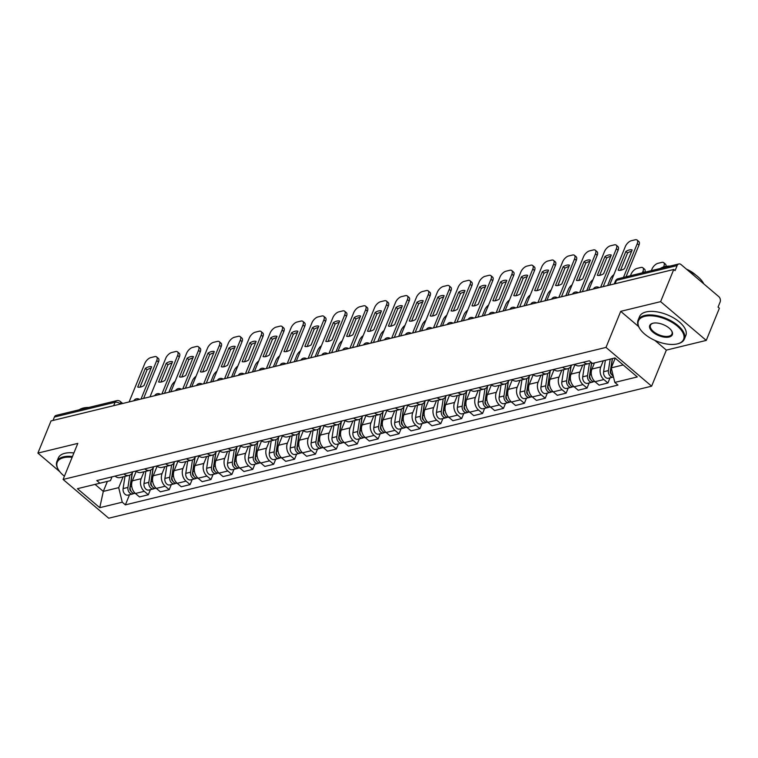 <?xml version="1.0" encoding="UTF-8"?>
<svg xmlns="http://www.w3.org/2000/svg" width="758" height="758" viewBox="0 0 758 758"><rect width="100%" height="100%" fill="white"/><g stroke="black" fill="none" stroke-linecap="round" stroke-linejoin="round"><path stroke-width="1.14" d="M706.248 340.408L660.625 301.646L673.758 269.469L51.032 420.917L37.9 453.094L77.809 443.392L63.094 479.454L108.716 518.216L651.624 386.182L666.339 350.12L706.248 340.408L719.38 308.231L718.053 307.104L720.1 302.082A3.998 2.899 76.3 0 0 718.764 296.596L681.11 264.608A3.998 2.899 76.3 0 0 678.846 263.955A3.998 2.899 76.3 0 0 677.131 265.584L616.462 280.337A3.998 1.952 -157.8 0 0 615.42 281.085L614.264 283.937M660.625 301.646L620.717 311.349L606.002 347.41L63.094 479.454M673.758 269.469L675.084 270.597L677.131 265.584M37.9 453.094L59.825 471.722M53.022 420.434L54.405 417.033A3.998 2.899 -103.7 0 1 56.12 415.403L116.789 400.65A3.998 2.899 76.3 0 0 115.074 402.28L54.405 417.033M136.232 471.305L132.337 480.837A9.2 6.661 76.3 0 0 135.426 493.467L139.481 496.916L148.322 494.766L144.266 491.317A9.2 6.661 -103.7 0 1 141.178 478.686L144.001 471.76M115.017 476.128A9.2 6.661 76.3 0 0 120.143 477.568L128.983 475.418A9.2 6.661 -103.7 0 1 123.848 473.977M150.406 489.649L148.322 494.766M132.887 471.779A9.2 6.661 -103.7 0 1 128.983 475.418M157.124 466.227L153.23 475.749A9.2 6.661 76.3 0 0 156.319 488.389L160.374 491.838L169.214 489.687L165.149 486.238A9.2 6.661 -103.7 0 1 162.07 473.598L164.893 466.682M135.9 471.05A9.2 6.661 76.3 0 0 141.035 472.48L149.876 470.33A9.2 6.661 -103.7 0 1 144.74 468.899M171.299 484.57L169.214 489.687M153.779 466.701A9.2 6.661 -103.7 0 1 149.876 470.33M178.007 461.139L174.122 470.671A9.2 6.661 76.3 0 0 177.201 483.31L181.266 486.759L190.106 484.608L186.042 481.159A9.2 6.661 -103.7 0 1 182.962 468.52L185.786 461.603M156.792 465.971A9.2 6.661 76.3 0 0 161.928 467.402L170.768 465.251A9.2 6.661 -103.7 0 1 165.632 463.82M192.191 479.492L190.106 484.608M174.672 461.622A9.2 6.661 -103.7 0 1 170.768 465.251M198.899 456.06L195.014 465.592A9.2 6.661 76.3 0 0 198.094 478.232L202.159 481.671L210.989 479.53L206.934 476.081A9.2 6.661 -103.7 0 1 203.855 463.441L206.678 456.524M177.685 460.883A9.2 6.661 76.3 0 0 182.82 462.323L191.66 460.172A9.2 6.661 -103.7 0 1 186.525 458.742M213.083 474.413L210.989 479.53M195.564 456.543A9.2 6.661 -103.7 0 1 191.66 460.172M219.792 450.982L215.907 460.513A9.2 6.661 76.3 0 0 218.986 473.144L223.042 476.593L231.882 474.442L227.826 470.993A9.2 6.661 -103.7 0 1 224.747 458.363L227.571 451.436M198.577 455.804A9.2 6.661 76.3 0 0 203.713 457.245L212.553 455.094A9.2 6.661 -103.7 0 1 207.417 453.654M233.976 469.325L231.882 474.442M216.456 451.455A9.2 6.661 -103.7 0 1 212.553 455.094M240.684 445.903L236.799 455.425A9.2 6.661 76.3 0 0 239.879 468.065L243.934 471.514L252.774 469.363L248.719 465.914A9.2 6.661 -103.7 0 1 245.639 453.275L248.463 446.358M219.469 450.726A9.2 6.661 76.3 0 0 224.605 452.156L233.445 450.015A9.2 6.661 -103.7 0 1 228.31 448.575M254.868 464.247L252.774 469.363M237.339 446.377A9.2 6.661 -103.7 0 1 233.445 450.015M261.576 440.815L257.692 450.347A9.2 6.661 76.3 0 0 260.771 462.986L264.826 466.435L273.666 464.284L269.611 460.836A9.2 6.661 -103.7 0 1 266.522 448.196L269.355 441.279M240.362 445.647A9.2 6.661 76.3 0 0 245.497 447.078L254.337 444.927A9.2 6.661 -103.7 0 1 249.202 443.496M275.751 459.168L273.666 464.284M258.232 441.298A9.2 6.661 -103.7 0 1 254.337 444.927M282.469 435.736L278.584 445.268A9.2 6.661 76.3 0 0 281.663 457.908L285.719 461.347L294.559 459.206L290.504 455.757A9.2 6.661 -103.7 0 1 287.415 443.117L290.238 436.201M261.254 440.559A9.2 6.661 76.3 0 0 266.39 441.999L275.22 439.848A9.2 6.661 -103.7 0 1 270.094 438.418M296.643 454.089L294.559 459.206M279.124 436.22A9.2 6.661 -103.7 0 1 275.22 439.848M303.361 430.658L299.467 440.19A9.2 6.661 76.3 0 0 302.556 452.82L306.611 456.269L315.451 454.118L311.396 450.669A9.2 6.661 -103.7 0 1 308.307 438.039L311.131 431.113M282.147 435.48A9.2 6.661 76.3 0 0 287.282 436.921L296.113 434.77A9.2 6.661 -103.7 0 1 290.987 433.33M317.536 449.001L315.451 454.118M300.016 431.131A9.2 6.661 -103.7 0 1 296.113 434.77M324.253 425.579L320.359 435.101A9.2 6.661 76.3 0 0 323.448 447.741L327.503 451.19L336.344 449.039L332.288 445.59A9.2 6.661 -103.7 0 1 329.199 432.951L332.023 426.034M303.039 430.402A9.2 6.661 76.3 0 0 308.165 431.833L317.005 429.691A9.2 6.661 -103.7 0 1 311.87 428.251M338.428 443.923L336.344 449.039M320.909 426.053A9.2 6.661 -103.7 0 1 317.005 429.691M345.146 420.491L341.252 430.023A9.2 6.661 76.3 0 0 344.34 442.663L348.396 446.111L357.236 443.961L353.171 440.512A9.2 6.661 -103.7 0 1 350.092 427.872L352.915 420.955M323.922 425.323A9.2 6.661 76.3 0 0 329.057 426.754L337.897 424.603A9.2 6.661 -103.7 0 1 332.762 423.172M359.32 438.844L357.236 443.961M341.801 420.974A9.2 6.661 -103.7 0 1 337.897 424.603M366.038 415.412L362.144 424.944A9.2 6.661 76.3 0 0 365.233 437.584L369.288 441.023L378.128 438.882L374.064 435.433A9.2 6.661 -103.7 0 1 370.984 422.793L373.808 415.877M344.814 420.235A9.2 6.661 76.3 0 0 349.95 421.675L358.79 419.525A9.2 6.661 -103.7 0 1 353.654 418.094M380.213 433.766L378.128 438.882M362.694 415.896A9.2 6.661 -103.7 0 1 358.79 419.525M386.921 410.334L383.036 419.866A9.2 6.661 76.3 0 0 386.116 432.496L390.18 435.945L399.011 433.794L394.956 430.354A9.2 6.661 -103.7 0 1 391.877 417.715L394.7 410.789M365.707 415.157A9.2 6.661 76.3 0 0 370.842 416.597L379.682 414.446A9.2 6.661 -103.7 0 1 374.547 413.006M401.105 428.687L399.011 433.794M383.586 410.808A9.2 6.661 -103.7 0 1 379.682 414.446M407.813 405.255L403.929 414.778A9.2 6.661 76.3 0 0 407.008 427.417L411.073 430.866L419.904 428.715L415.848 425.266A9.2 6.661 -103.7 0 1 412.769 412.627L415.592 405.71M386.599 410.078A9.2 6.661 76.3 0 0 391.734 411.509L400.575 409.367A9.2 6.661 -103.7 0 1 395.439 407.927M421.998 423.599L419.904 428.715M404.478 405.729A9.2 6.661 -103.7 0 1 400.575 409.367M428.706 400.167L424.821 409.699A9.2 6.661 76.3 0 0 427.9 422.339L431.956 425.788L440.796 423.637L436.741 420.188A9.2 6.661 -103.7 0 1 433.661 407.548L436.485 400.631M407.491 404.999A9.2 6.661 76.3 0 0 412.627 406.43L421.467 404.279A9.2 6.661 -103.7 0 1 416.332 402.849M442.89 418.52L440.796 423.637M425.361 400.65A9.2 6.661 -103.7 0 1 421.467 404.279M449.598 395.089L445.713 404.62A9.2 6.661 76.3 0 0 448.793 417.26L452.848 420.699L461.688 418.558L457.633 415.109A9.2 6.661 -103.7 0 1 454.554 402.47L457.377 395.553M428.384 399.911A9.2 6.661 76.3 0 0 433.519 401.352L442.359 399.201A9.2 6.661 -103.7 0 1 437.224 397.77M463.773 413.442L461.688 418.558M446.254 395.572A9.2 6.661 -103.7 0 1 442.359 399.201M470.491 390.01L466.606 399.542A9.2 6.661 76.3 0 0 469.685 412.172L473.741 415.621L482.581 413.47L478.525 410.031A9.2 6.661 -103.7 0 1 475.437 397.391L478.26 390.465M449.276 394.833A9.2 6.661 76.3 0 0 454.412 396.273L463.252 394.122A9.2 6.661 -103.7 0 1 458.116 392.682M484.665 408.363L482.581 413.47M467.146 390.484A9.2 6.661 -103.7 0 1 463.252 394.122M491.383 384.931L487.489 394.454A9.2 6.661 76.3 0 0 490.578 407.093L494.633 410.542L503.473 408.391L499.418 404.943A9.2 6.661 -103.7 0 1 496.329 392.303L499.152 385.386M470.168 389.754A9.2 6.661 76.3 0 0 475.304 391.185L484.135 389.044A9.2 6.661 -103.7 0 1 479.009 387.603M505.558 403.275L503.473 408.391M488.038 385.405A9.2 6.661 -103.7 0 1 484.135 389.044M512.275 379.843L508.381 389.375A9.2 6.661 76.3 0 0 511.47 402.015L515.525 405.464L524.365 403.313L520.31 399.864A9.2 6.661 -103.7 0 1 517.221 387.224L520.045 380.308M491.061 384.676A9.2 6.661 76.3 0 0 496.187 386.106L505.027 383.955A9.2 6.661 -103.7 0 1 499.892 382.525M526.45 398.196L524.365 403.313M508.931 380.327A9.2 6.661 -103.7 0 1 505.027 383.955M533.168 374.765L529.274 384.297A9.2 6.661 76.3 0 0 532.362 396.936L536.418 400.376L545.258 398.234L541.203 394.785A9.2 6.661 -103.7 0 1 538.114 382.146L540.937 375.229M511.953 379.587A9.2 6.661 76.3 0 0 517.079 381.028L525.919 378.877A9.2 6.661 -103.7 0 1 520.784 377.446M547.342 393.118L545.258 398.234M529.823 375.248A9.2 6.661 -103.7 0 1 525.919 378.877M554.06 369.686L550.166 379.218A9.2 6.661 76.3 0 0 553.255 391.848L557.31 395.297L566.15 393.146L562.085 389.707A9.2 6.661 -103.7 0 1 559.006 377.067L561.83 370.141M532.836 374.509A9.2 6.661 76.3 0 0 537.972 375.949L546.812 373.798A9.2 6.661 -103.7 0 1 541.676 372.358M568.235 388.039L566.15 393.146M550.715 370.16A9.2 6.661 -103.7 0 1 546.812 373.798M574.943 364.607L571.058 374.13A9.2 6.661 76.3 0 0 574.138 386.769L578.202 390.218L587.043 388.068L582.978 384.619A9.2 6.661 -103.7 0 1 579.898 371.989L582.722 365.062M553.728 369.43A9.2 6.661 76.3 0 0 558.864 370.861L567.704 368.72A9.2 6.661 -103.7 0 1 562.569 367.279M589.127 382.951L587.043 388.068M571.608 365.081A9.2 6.661 -103.7 0 1 567.704 368.72M594.443 362.949L591.951 369.051A9.2 6.661 76.3 0 0 595.03 381.691L599.095 385.14L607.925 382.989L603.87 379.54A9.2 6.661 -103.7 0 1 600.791 366.9L603.283 360.799M574.621 364.352A9.2 6.661 76.3 0 0 579.756 365.782L588.596 363.632A9.2 6.661 -103.7 0 1 583.461 362.201M610.019 377.872L607.925 382.989M591.041 362.22A9.2 6.661 -103.7 0 1 588.596 363.632M107.38 481.387L103.306 491.392L118.703 487.65L123.109 476.848M111.995 476.867L110.46 480.638L77.411 488.692L99.762 507.68L103.306 491.392L95.072 484.4M118.703 487.65L122.256 502.203L125.383 504.866L617.941 385.073L614.814 382.411L637.307 376.944L614.956 357.956L592.462 363.423L589.336 360.77L96.778 480.563L99.904 483.216M122.256 502.203L99.762 507.68M651.624 386.182L606.002 347.41M666.339 350.12L654.94 340.437M638.624 326.575L620.717 311.349M615.212 358.164L611.261 367.857L623.19 364.949M129.514 494.737L125.383 504.866M614.814 382.411L611.261 367.857M140.003 387.149L147.09 369.79A12.498 6.092 130.4 0 1 151.088 368.17M141.035 399.03L156.745 360.514A5.998 2.928 -49.6 0 0 156.612 356.923L158.346 358.392A5.998 2.928 130.4 0 1 158.479 361.983L143.613 398.395M145.356 368.322L137.71 387.054A12.498 6.092 130.4 0 0 144.011 385.528L151.647 366.796A12.498 6.092 130.4 0 0 145.356 368.322L147.09 369.79M156.612 356.923A5.998 2.928 -49.6 0 0 154.708 356.639L150.823 357.587A5.998 2.928 -49.6 0 0 144.825 363.414L129.116 401.93M132.157 473.125L129.817 488.294A2.397 1.734 76.3 0 0 131.077 491.25M129.817 475.133L127.922 487.432A5.003 3.619 76.3 0 0 132.745 493.951A5.003 3.619 76.3 0 0 133.815 493.411M124.985 476.384L123.099 488.597A5.003 3.619 76.3 0 0 127.922 495.126L132.745 493.951M130.158 487.157L129.883 487.83M175.155 381.331A5.998 2.928 -49.6 0 0 171.431 386.021L168.892 392.256M132.366 472.793L130.196 486.873A5.003 3.619 76.3 0 0 135.019 493.392L135.265 493.335M160.895 382.07L167.982 364.712A12.498 6.092 130.4 0 1 171.981 363.091M161.918 393.942L177.637 355.436A5.998 2.928 -49.6 0 0 177.505 351.845L179.239 353.313A5.998 2.928 130.4 0 1 179.371 356.904L164.505 393.317M166.248 363.243L158.602 381.975A12.498 6.092 130.4 0 0 164.903 380.44L172.54 361.718A12.498 6.092 130.4 0 0 166.248 363.243L167.982 364.712M177.505 351.845A5.998 2.928 -49.6 0 0 175.6 351.56L171.715 352.508A5.998 2.928 -49.6 0 0 165.718 358.335L150.008 396.841M181.787 376.982L188.865 359.633A12.498 6.092 130.4 0 1 192.873 358.013M182.811 388.863L198.53 350.357A5.998 2.928 -49.6 0 0 198.397 346.757L200.121 348.225A5.998 2.928 130.4 0 1 200.254 351.826L185.397 388.238M187.141 358.164L179.494 376.897A12.498 6.092 130.4 0 0 185.786 375.362L193.432 356.63A12.498 6.092 130.4 0 0 187.141 358.164L188.865 359.633M198.397 346.757A5.998 2.928 -49.6 0 0 196.493 346.482L192.608 347.429A5.998 2.928 -49.6 0 0 186.61 353.256L170.891 391.763M153.05 468.046L150.709 483.216A2.397 1.734 76.3 0 0 151.97 486.162M150.709 470.045L148.814 482.344A5.003 3.619 76.3 0 0 153.637 488.872A5.003 3.619 76.3 0 0 154.708 488.332M145.877 471.305L143.992 483.519A5.003 3.619 76.3 0 0 148.814 490.038L153.637 488.872M151.05 482.069L150.776 482.742M196.047 376.252A5.998 2.928 -49.6 0 0 192.324 380.942L189.784 387.167M153.258 467.714L151.088 481.794A5.003 3.619 76.3 0 0 155.911 488.313L156.157 488.256M173.942 462.967L171.602 478.127A2.397 1.734 76.3 0 0 172.862 481.084M171.602 464.967L169.707 477.265A5.003 3.619 76.3 0 0 174.529 483.784A5.003 3.619 76.3 0 0 175.6 483.253M166.769 466.227L164.884 478.44A5.003 3.619 76.3 0 0 169.707 484.959L174.529 483.784M171.943 476.99L171.668 477.663M216.93 371.174A5.998 2.928 -49.6 0 0 213.216 375.854L210.677 382.089M174.151 462.636L171.981 476.716A5.003 3.619 76.3 0 0 176.803 483.234L177.05 483.178M72.124 457.311A24.398 11.882 -157.8 0 0 63.596 457.69A24.398 11.882 -157.8 0 0 58.565 469.951A24.398 11.882 -157.8 0 0 64.411 476.214M58.413 469.695A24.995 12.166 22.2 0 1 58.243 469.429A24.995 12.166 22.2 0 1 56.878 461.546A24.995 12.166 22.2 0 1 63.388 456.866A24.995 12.166 22.2 0 1 72.455 456.515M79.211 409.794A24.995 12.166 22.2 0 1 83.323 408.022A24.995 12.166 22.2 0 1 88.847 407.453M56.878 461.546L58.328 457.984A24.995 12.166 22.2 0 1 64.847 453.303A24.995 12.166 22.2 0 1 73.905 452.952M677.264 343.905A24.398 11.882 -157.8 0 0 677.282 343.905A24.398 11.882 -157.8 0 0 677.358 326.139A24.398 11.882 -157.8 0 0 644.802 316.332A24.398 11.882 -157.8 0 0 639.771 328.593A24.398 11.882 -157.8 0 0 677.264 343.905L677.879 343.753A24.995 12.166 22.2 0 1 677.86 343.762M639.619 328.337A24.995 12.166 22.2 0 1 639.449 328.072A24.995 12.166 22.2 0 1 638.084 320.189A24.995 12.166 22.2 0 1 644.603 315.508A24.995 12.166 22.2 0 1 672.384 321.619A24.995 12.166 22.2 0 1 684.37 339.082A24.995 12.166 22.2 0 1 677.879 343.753M669.143 337.016A12.194 5.941 22.2 0 1 652.865 332.108A12.194 5.941 22.2 0 1 652.903 323.23A12.194 5.941 22.2 0 1 652.913 323.23A12.194 5.941 22.2 0 1 671.654 330.886A12.194 5.941 22.2 0 1 669.143 337.016M653.216 323.164A11.597 5.647 -157.8 0 0 650.487 325.248A11.597 5.647 -157.8 0 0 656.049 333.359A11.597 5.647 -157.8 0 0 668.944 336.192A11.597 5.647 -157.8 0 0 671.967 334.013A11.597 5.647 -157.8 0 0 671.484 330.621M660.417 268.436A24.995 12.166 22.2 0 1 664.529 266.674A24.995 12.166 22.2 0 1 670.053 266.096M688.131 270.568A24.995 12.166 22.2 0 1 703.746 283.833M686.483 269.175A17.993 8.764 22.2 0 1 695.617 274.936M638.084 320.189L639.534 316.636A24.995 12.166 22.2 0 1 646.053 311.945A24.995 12.166 22.2 0 1 673.834 318.057A24.995 12.166 22.2 0 1 685.819 335.519L684.37 339.082M202.68 371.903L209.758 354.555A12.498 6.092 130.4 0 1 213.765 352.934M203.703 383.785L219.422 345.278A5.998 2.928 -49.6 0 0 219.289 341.678L221.014 343.147A5.998 2.928 130.4 0 1 221.147 346.747L206.29 383.16M208.033 353.086L200.387 371.818A12.498 6.092 130.4 0 0 206.678 370.283L214.325 351.551A12.498 6.092 130.4 0 0 208.033 353.086L209.758 354.555M219.289 341.678A5.998 2.928 -49.6 0 0 217.385 341.403L213.5 342.341A5.998 2.928 -49.6 0 0 207.502 348.178L191.783 386.684M223.572 366.825L230.65 349.466A12.498 6.092 130.4 0 1 234.658 347.846M224.595 378.706L240.314 340.19A5.998 2.928 -49.6 0 0 240.182 336.599L241.906 338.068A5.998 2.928 130.4 0 1 242.039 341.659L227.182 378.071M228.925 347.998L221.279 366.73A12.498 6.092 130.4 0 0 227.571 365.204L235.217 346.472A12.498 6.092 130.4 0 0 228.925 347.998L230.65 349.466M240.182 336.599A5.998 2.928 -49.6 0 0 238.277 336.315L234.393 337.263A5.998 2.928 -49.6 0 0 228.395 343.09L212.676 381.606M244.464 361.746L251.542 344.388A12.498 6.092 130.4 0 1 255.55 342.768M245.488 373.618L261.207 335.112A5.998 2.928 -49.6 0 0 261.074 331.521L262.799 332.989A5.998 2.928 130.4 0 1 262.931 336.58L248.074 372.993M249.818 342.919L242.172 361.651A12.498 6.092 130.4 0 0 248.463 360.116L256.109 341.394A12.498 6.092 130.4 0 0 249.818 342.919L251.542 344.388M261.074 331.521A5.998 2.928 -49.6 0 0 259.17 331.237L255.285 332.184A5.998 2.928 -49.6 0 0 249.287 338.011L233.568 376.518M194.825 457.879L192.485 473.049A2.397 1.734 76.3 0 0 193.754 476.005M192.494 459.888L190.599 472.187A5.003 3.619 76.3 0 0 195.422 478.705A5.003 3.619 76.3 0 0 196.493 478.165M187.662 461.148L185.776 473.362A5.003 3.619 76.3 0 0 190.599 479.88L195.422 478.705M192.835 471.912L192.56 472.585M237.822 366.086A5.998 2.928 -49.6 0 0 234.108 370.776L231.56 377.01M195.043 457.548L192.873 471.637A5.003 3.619 76.3 0 0 197.696 478.156L197.942 478.09M215.717 452.801L213.377 467.97A2.397 1.734 76.3 0 0 214.637 470.926M213.386 454.809L211.482 467.108A5.003 3.619 76.3 0 0 216.314 473.627A5.003 3.619 76.3 0 0 217.385 473.087M208.545 456.06L206.669 468.273A5.003 3.619 76.3 0 0 211.491 474.802L216.314 473.627M213.728 466.833L213.453 467.506M258.715 361.007A5.998 2.928 -49.6 0 0 255.001 365.697L252.452 371.932M215.935 452.469L213.765 466.549A5.003 3.619 76.3 0 0 218.588 473.068L218.835 473.011M236.61 447.722L234.269 462.892A2.397 1.734 76.3 0 0 235.53 465.838M234.279 449.721L232.374 462.029A5.003 3.619 76.3 0 0 237.197 468.548A5.003 3.619 76.3 0 0 238.277 468.008M229.437 450.982L227.552 463.195A5.003 3.619 76.3 0 0 232.384 469.714L237.197 468.548M234.62 461.745L234.345 462.418M279.607 355.928A5.998 2.928 -49.6 0 0 275.893 360.619L273.344 366.844M236.828 447.391L234.658 461.47A5.003 3.619 76.3 0 0 239.481 467.989L239.727 467.932M265.357 356.658L272.435 339.309A12.498 6.092 130.4 0 1 276.433 337.689M266.38 368.54L282.099 330.033A5.998 2.928 -49.6 0 0 281.957 326.433L283.691 327.911A5.998 2.928 130.4 0 1 283.824 331.502L268.967 367.914M270.71 337.841L263.064 356.573A12.498 6.092 130.4 0 0 269.355 355.038L277.002 336.306A12.498 6.092 130.4 0 0 270.71 337.841L272.435 339.309M281.957 326.433A5.998 2.928 -49.6 0 0 280.053 326.158L276.177 327.105A5.998 2.928 -49.6 0 0 270.18 332.933L254.461 371.439M257.502 442.644L255.162 457.804A2.397 1.734 76.3 0 0 256.422 460.76M255.162 444.643L253.267 456.941A5.003 3.619 76.3 0 0 258.09 463.46A5.003 3.619 76.3 0 0 259.17 462.93M250.329 445.903L248.444 458.116A5.003 3.619 76.3 0 0 253.276 464.635L258.09 463.46M255.512 456.667L255.238 457.339M300.5 350.85A5.998 2.928 -49.6 0 0 296.785 355.53L294.237 361.765M257.72 442.312L255.541 456.392A5.003 3.619 76.3 0 0 260.373 462.911L260.619 462.854M286.249 351.579L293.327 334.231A12.498 6.092 130.4 0 1 297.326 332.61M287.273 363.461L302.982 324.955A5.998 2.928 -49.6 0 0 302.849 321.354L304.583 322.823A5.998 2.928 130.4 0 1 304.716 326.423L289.859 362.836M291.593 332.762L283.956 351.494A12.498 6.092 130.4 0 0 290.248 349.959L297.894 331.227A12.498 6.092 130.4 0 0 291.593 332.762L293.327 334.231M302.849 321.354A5.998 2.928 -49.6 0 0 300.945 321.079L297.06 322.017A5.998 2.928 -49.6 0 0 291.072 327.854L275.353 366.36M278.394 437.555L276.054 452.725A2.397 1.734 76.3 0 0 277.314 455.681M276.054 439.564L274.159 451.863A5.003 3.619 76.3 0 0 278.982 458.382A5.003 3.619 76.3 0 0 280.062 457.841M271.222 440.824L269.336 453.038A5.003 3.619 76.3 0 0 274.159 459.556L278.982 458.382M276.405 451.588L276.13 452.261M321.392 345.762A5.998 2.928 -49.6 0 0 317.668 350.452L315.129 356.686M278.612 437.224L276.433 451.313A5.003 3.619 76.3 0 0 281.256 457.832L281.512 457.766M307.132 346.501L314.219 329.143A12.498 6.092 130.4 0 1 318.218 327.522M308.165 358.382L323.874 319.867A5.998 2.928 -49.6 0 0 323.742 316.276L325.476 317.744A5.998 2.928 130.4 0 1 325.608 321.335L310.752 357.748M312.486 327.674L304.849 346.406A12.498 6.092 130.4 0 0 311.14 344.881L318.786 326.148A12.498 6.092 130.4 0 0 312.486 327.674L314.219 329.143M323.742 316.276A5.998 2.928 -49.6 0 0 321.837 315.991L317.953 316.939A5.998 2.928 -49.6 0 0 311.955 322.766L296.245 361.282M299.287 432.477L296.946 447.646A2.397 1.734 76.3 0 0 298.207 450.603M296.946 434.486L295.051 446.784A5.003 3.619 76.3 0 0 299.874 453.303A5.003 3.619 76.3 0 0 300.954 452.763M292.114 435.746L290.229 447.959A5.003 3.619 76.3 0 0 295.051 454.478L299.874 453.303M297.288 446.509L297.022 447.182M342.284 340.683A5.998 2.928 -49.6 0 0 338.561 345.373L336.021 351.608M299.505 432.145L297.326 446.225A5.003 3.619 76.3 0 0 302.148 452.744L302.395 452.687M328.024 341.422L335.112 324.064A12.498 6.092 130.4 0 1 339.11 322.444M329.057 353.294L344.767 314.788A5.998 2.928 -49.6 0 0 344.634 311.197L346.368 312.666A5.998 2.928 130.4 0 1 346.501 316.257L331.634 352.669M333.378 322.595L325.732 341.327A12.498 6.092 130.4 0 0 332.032 339.802L339.679 321.07A12.498 6.092 130.4 0 0 333.378 322.595L335.112 324.064M344.634 311.197A5.998 2.928 -49.6 0 0 342.73 310.913L338.845 311.86A5.998 2.928 -49.6 0 0 332.847 317.687L317.138 356.194M320.179 427.398L317.839 442.568A2.397 1.734 76.3 0 0 319.099 445.514M317.839 429.398L315.944 441.706A5.003 3.619 76.3 0 0 320.767 448.224A5.003 3.619 76.3 0 0 321.837 447.684M313.007 430.658L311.121 442.871A5.003 3.619 76.3 0 0 315.944 449.39L320.767 448.224M318.18 441.421L317.905 442.094M363.177 335.604A5.998 2.928 -49.6 0 0 359.453 340.295L356.914 346.52M320.388 427.067L318.218 441.147A5.003 3.619 76.3 0 0 323.041 447.665L323.287 447.608M348.917 336.334L356.004 318.985A12.498 6.092 130.4 0 1 360.003 317.365M349.94 348.216L365.659 309.709A5.998 2.928 -49.6 0 0 365.527 306.109L367.26 307.587A5.998 2.928 130.4 0 1 367.393 311.178L352.527 347.59M354.27 317.517L346.624 336.249A12.498 6.092 130.4 0 0 352.925 334.714L360.562 315.982A12.498 6.092 130.4 0 0 354.27 317.517L356.004 318.985M365.527 306.109A5.998 2.928 -49.6 0 0 363.622 305.834L359.737 306.782A5.998 2.928 -49.6 0 0 353.74 312.609L338.03 351.115M369.809 331.255L376.897 313.907A12.498 6.092 130.4 0 1 380.895 312.287M370.833 343.137L386.552 304.631A5.998 2.928 -49.6 0 0 386.419 301.03L388.143 302.499A5.998 2.928 130.4 0 1 388.286 306.099L373.419 342.512M375.163 312.438L367.516 331.17A12.498 6.092 130.4 0 0 373.817 329.635L381.454 310.903A12.498 6.092 130.4 0 0 375.163 312.438L376.897 313.907M386.419 301.03A5.998 2.928 -49.6 0 0 384.514 300.755L380.63 301.693A5.998 2.928 -49.6 0 0 374.632 307.53L358.913 346.036M390.702 326.177L397.779 308.819A12.498 6.092 130.4 0 1 401.787 307.198M391.725 338.059L407.444 299.543A5.998 2.928 -49.6 0 0 407.311 295.952L409.036 297.42A5.998 2.928 130.4 0 1 409.168 301.011L394.312 337.424M396.055 307.35L388.409 326.082A12.498 6.092 130.4 0 0 394.7 324.557L402.346 305.825A12.498 6.092 130.4 0 0 396.055 307.35L397.779 308.819M407.311 295.952A5.998 2.928 -49.6 0 0 405.407 295.667L401.522 296.615A5.998 2.928 -49.6 0 0 395.524 302.442L379.805 340.958M411.594 321.098L418.672 303.74A12.498 6.092 130.4 0 1 422.68 302.12M412.617 332.97L428.336 294.464A5.998 2.928 -49.6 0 0 428.204 290.873L429.928 292.342A5.998 2.928 130.4 0 1 430.061 295.933L415.204 332.345M416.947 302.271L409.301 321.004A12.498 6.092 130.4 0 0 415.592 319.478L423.239 300.746A12.498 6.092 130.4 0 0 416.947 302.271L418.672 303.74M428.204 290.873A5.998 2.928 -49.6 0 0 426.299 290.589L422.414 291.536A5.998 2.928 -49.6 0 0 416.417 297.363L400.698 335.87M432.486 316.01L439.564 298.661A12.498 6.092 130.4 0 1 443.572 297.041M433.51 327.892L449.229 289.385A5.998 2.928 -49.6 0 0 449.096 285.794L450.821 287.263A5.998 2.928 130.4 0 1 450.953 290.854L436.096 327.267M437.84 297.193L430.193 315.925A12.498 6.092 130.4 0 0 436.485 314.39L444.131 295.658A12.498 6.092 130.4 0 0 437.84 297.193L439.564 298.661M449.096 285.794A5.998 2.928 -49.6 0 0 447.192 285.51L443.307 286.458A5.998 2.928 -49.6 0 0 437.309 292.285L421.59 330.791M453.379 310.932L460.457 293.583A12.498 6.092 130.4 0 1 464.455 291.963M454.402 322.813L470.121 284.307A5.998 2.928 -49.6 0 0 469.979 280.706L471.713 282.175A5.998 2.928 130.4 0 1 471.846 285.775L456.989 322.188M458.732 292.114L451.086 310.846A12.498 6.092 130.4 0 0 457.377 309.311L465.024 290.579A12.498 6.092 130.4 0 0 458.732 292.114L460.457 293.583M469.979 280.706A5.998 2.928 -49.6 0 0 468.084 280.432L464.199 281.37A5.998 2.928 -49.6 0 0 458.202 287.206L442.483 325.713M341.072 422.32L338.731 437.48A2.397 1.734 76.3 0 0 339.991 440.436M338.731 424.319L336.836 436.617A5.003 3.619 76.3 0 0 341.659 443.136A5.003 3.619 76.3 0 0 342.73 442.606M333.899 425.579L332.013 437.792A5.003 3.619 76.3 0 0 336.836 444.311L341.659 443.136M339.072 436.343L338.798 437.015M384.069 330.526A5.998 2.928 -49.6 0 0 380.345 335.207L377.806 341.441M341.28 421.988L339.11 436.068A5.003 3.619 76.3 0 0 343.933 442.587L344.179 442.53M361.964 417.232L359.624 432.401A2.397 1.734 76.3 0 0 360.884 435.357M359.624 419.24L357.729 431.539A5.003 3.619 76.3 0 0 362.551 438.058A5.003 3.619 76.3 0 0 363.622 437.518M354.791 420.5L352.906 432.714A5.003 3.619 76.3 0 0 357.729 439.233L362.551 438.058M359.965 431.264L359.69 431.937M404.962 325.438A5.998 2.928 -49.6 0 0 401.238 330.128L398.699 336.363M362.172 416.9L360.003 430.989A5.003 3.619 76.3 0 0 364.825 437.508L365.072 437.442M382.847 412.153L380.507 427.322A2.397 1.734 76.3 0 0 381.776 430.279M380.516 414.162L378.621 426.46A5.003 3.619 76.3 0 0 383.444 432.979A5.003 3.619 76.3 0 0 384.514 432.439M375.684 415.422L373.798 427.635A5.003 3.619 76.3 0 0 378.621 434.154L383.444 432.979M380.857 426.185L380.582 426.858M425.844 320.359A5.998 2.928 -49.6 0 0 422.13 325.049L419.581 331.284M383.065 411.821L380.895 425.901A5.003 3.619 76.3 0 0 385.718 432.42L385.964 432.363M403.739 407.074L401.399 422.244A2.397 1.734 76.3 0 0 402.659 425.191M401.408 409.083L399.504 421.382A5.003 3.619 76.3 0 0 404.336 427.9A5.003 3.619 76.3 0 0 405.407 427.36M396.576 410.334L394.691 422.547A5.003 3.619 76.3 0 0 399.513 429.066L404.336 427.9M401.749 421.097L401.475 421.77M446.737 315.281A5.998 2.928 -49.6 0 0 443.023 319.971L440.474 326.196M403.957 406.743L401.787 420.823A5.003 3.619 76.3 0 0 406.61 427.341L406.856 427.285M424.632 401.996L422.291 417.165A2.397 1.734 76.3 0 0 423.551 420.112M422.301 403.995L420.396 416.294A5.003 3.619 76.3 0 0 425.219 422.812A5.003 3.619 76.3 0 0 426.299 422.282M417.459 405.255L415.583 417.469A5.003 3.619 76.3 0 0 420.406 423.987L425.219 422.812M422.642 416.019L422.367 416.692M467.629 310.202A5.998 2.928 -49.6 0 0 463.915 314.883L461.366 321.117M424.85 401.664L422.68 415.744A5.003 3.619 76.3 0 0 427.503 422.263L427.749 422.206M445.524 396.908L443.184 412.077A2.397 1.734 76.3 0 0 444.444 415.033M443.193 398.916L441.289 411.215A5.003 3.619 76.3 0 0 446.111 417.734A5.003 3.619 76.3 0 0 447.192 417.194M438.351 400.177L436.466 412.39A5.003 3.619 76.3 0 0 441.298 418.909L446.111 417.734M443.534 410.94L443.259 411.613M488.522 305.123A5.998 2.928 -49.6 0 0 484.807 309.804L482.259 316.039M445.742 396.576L443.572 410.665A5.003 3.619 76.3 0 0 448.395 417.184L448.641 417.118M474.271 305.853L481.349 288.504A12.498 6.092 130.4 0 1 485.347 286.875M475.294 317.735L491.004 279.219A5.998 2.928 -49.6 0 0 490.871 275.628L492.605 277.096A5.998 2.928 130.4 0 1 492.738 280.687L477.881 317.1M479.615 287.026L471.978 305.758A12.498 6.092 130.4 0 0 478.27 304.233L485.916 285.501A12.498 6.092 130.4 0 0 479.615 287.026L481.349 288.504M490.871 275.628A5.998 2.928 -49.6 0 0 488.967 275.344L485.092 276.291A5.998 2.928 -49.6 0 0 479.094 282.118L463.375 320.634M466.416 391.829L464.076 406.999A2.397 1.734 76.3 0 0 465.336 409.955M464.076 393.838L462.181 406.136A5.003 3.619 76.3 0 0 467.004 412.655A5.003 3.619 76.3 0 0 468.084 412.115M459.244 395.098L457.358 407.311A5.003 3.619 76.3 0 0 462.181 413.83L467.004 412.655M464.427 405.862L464.152 406.534M509.414 300.035A5.998 2.928 -49.6 0 0 505.69 304.725L503.151 310.96M466.634 391.498L464.455 405.577A5.003 3.619 76.3 0 0 469.287 412.096L469.534 412.039M495.163 300.774L502.241 283.416A12.498 6.092 130.4 0 1 506.24 281.796M496.187 312.656L511.896 274.14A5.998 2.928 -49.6 0 0 511.764 270.549L513.498 272.018A5.998 2.928 130.4 0 1 513.63 275.609L498.773 312.021M500.507 281.948L492.871 300.68A12.498 6.092 130.4 0 0 499.162 299.154L506.808 280.422A12.498 6.092 130.4 0 0 500.507 281.948L502.241 283.416M511.764 270.549A5.998 2.928 -49.6 0 0 509.859 270.265L505.974 271.212A5.998 2.928 -49.6 0 0 499.977 277.04L484.267 315.546M487.309 386.751L484.968 401.92A2.397 1.734 76.3 0 0 486.229 404.867M484.968 388.759L483.073 401.058A5.003 3.619 76.3 0 0 487.896 407.577A5.003 3.619 76.3 0 0 488.976 407.037M480.136 390.01L478.251 402.223A5.003 3.619 76.3 0 0 483.073 408.742L487.896 407.577M485.319 400.774L485.044 401.446M530.306 294.957A5.998 2.928 -49.6 0 0 526.583 299.647L524.043 305.872M487.527 386.419L485.347 400.499A5.003 3.619 76.3 0 0 490.17 407.018L490.417 406.961M516.046 295.686L523.134 278.338A12.498 6.092 130.4 0 1 527.132 276.717M517.079 307.568L532.789 269.062A5.998 2.928 -49.6 0 0 532.656 265.471L534.39 266.939A5.998 2.928 130.4 0 1 534.523 270.53L519.666 306.943M521.4 276.869L513.753 295.601A12.498 6.092 130.4 0 0 520.054 294.066L527.701 275.334A12.498 6.092 130.4 0 0 521.4 276.869L523.134 278.338M532.656 265.471A5.998 2.928 -49.6 0 0 530.752 265.186L526.867 266.134A5.998 2.928 -49.6 0 0 520.869 271.961L505.16 310.467M508.201 381.672L505.861 396.841A2.397 1.734 76.3 0 0 507.121 399.788M505.861 383.671L503.966 395.97A5.003 3.619 76.3 0 0 508.789 402.489A5.003 3.619 76.3 0 0 509.859 401.958M501.029 384.931L499.143 397.145A5.003 3.619 76.3 0 0 503.966 403.663L508.789 402.489M506.202 395.695L505.927 396.368M551.199 289.878A5.998 2.928 -49.6 0 0 547.475 294.559L544.936 300.793M508.419 381.34L506.24 395.42A5.003 3.619 76.3 0 0 511.063 401.939L511.309 401.882M536.939 290.608L544.026 273.259A12.498 6.092 130.4 0 1 548.025 271.639M537.972 302.489L553.681 263.983A5.998 2.928 -49.6 0 0 553.548 260.382L555.282 261.851A5.998 2.928 130.4 0 1 555.415 265.452L540.549 301.864M542.292 271.79L534.646 290.522A12.498 6.092 130.4 0 0 540.947 288.988L548.584 270.255A12.498 6.092 130.4 0 0 542.292 271.79L544.026 273.259M553.548 260.382A5.998 2.928 -49.6 0 0 551.644 260.108L547.759 261.046A5.998 2.928 -49.6 0 0 541.762 266.882L526.052 305.389M529.093 376.584L526.753 391.753A2.397 1.734 76.3 0 0 528.013 394.71M526.753 378.593L524.858 390.891A5.003 3.619 76.3 0 0 529.681 397.41A5.003 3.619 76.3 0 0 530.752 396.87M521.921 379.853L520.035 392.066A5.003 3.619 76.3 0 0 524.858 398.585L529.681 397.41M527.094 390.616L526.819 391.289M572.091 284.8A5.998 2.928 -49.6 0 0 568.367 289.48L565.828 295.715M529.302 376.252L527.132 390.342A5.003 3.619 76.3 0 0 531.955 396.86L532.201 396.794M557.831 285.529L564.918 268.18A12.498 6.092 130.4 0 1 568.917 266.551M558.854 297.411L574.573 258.895A5.998 2.928 -49.6 0 0 574.441 255.304L576.165 256.772A5.998 2.928 130.4 0 1 576.307 260.364L561.441 296.776M563.185 266.702L555.538 285.434A12.498 6.092 130.4 0 0 561.839 283.909L569.476 265.177A12.498 6.092 130.4 0 0 563.185 266.702L564.918 268.18M574.441 255.304A5.998 2.928 -49.6 0 0 572.536 255.029L568.652 255.967A5.998 2.928 -49.6 0 0 562.654 261.794L546.935 300.31M549.986 371.505L547.646 386.675A2.397 1.734 76.3 0 0 548.906 389.631M547.646 373.514L545.751 385.813A5.003 3.619 76.3 0 0 550.573 392.331A5.003 3.619 76.3 0 0 551.644 391.791M542.813 374.774L540.928 386.987A5.003 3.619 76.3 0 0 545.751 393.506L550.573 392.331M547.987 385.538L547.712 386.21M592.983 279.711A5.998 2.928 -49.6 0 0 589.26 284.402L586.72 290.636M550.194 371.174L548.025 385.254A5.003 3.619 76.3 0 0 552.847 391.772L553.094 391.715M578.724 280.451L585.801 263.092A12.498 6.092 130.4 0 1 589.809 261.472M579.747 292.332L595.466 253.816A5.998 2.928 -49.6 0 0 595.333 250.225L597.058 251.694A5.998 2.928 130.4 0 1 597.19 255.285L582.334 291.697M584.077 261.624L576.431 280.356A12.498 6.092 130.4 0 0 582.722 278.83L590.368 260.098A12.498 6.092 130.4 0 0 584.077 261.624L585.801 263.092M595.333 250.225A5.998 2.928 -49.6 0 0 593.429 249.941L589.544 250.889A5.998 2.928 -49.6 0 0 583.546 256.716L567.827 295.222M570.878 366.427L568.538 381.596A2.397 1.734 76.3 0 0 569.798 384.543M568.538 368.435L566.643 380.734A5.003 3.619 76.3 0 0 571.466 387.253A5.003 3.619 76.3 0 0 572.536 386.713M563.706 369.686L561.82 381.899A5.003 3.619 76.3 0 0 566.643 388.418L571.466 387.253M568.879 380.45L568.604 381.122M613.866 274.633A5.998 2.928 -49.6 0 0 610.152 279.323L607.613 285.548M571.087 366.095L568.917 380.175A5.003 3.619 76.3 0 0 573.74 386.694L573.986 386.637M599.616 275.362L606.694 258.014A12.498 6.092 130.4 0 1 610.702 256.394M600.639 287.244L616.358 248.738A5.998 2.928 -49.6 0 0 616.226 245.147L617.95 246.615A5.998 2.928 130.4 0 1 618.083 250.206L603.226 286.619M604.969 256.545L597.323 275.277A12.498 6.092 130.4 0 0 603.614 273.742L611.261 255.01A12.498 6.092 130.4 0 0 604.969 256.545L606.694 258.014M616.226 245.147A5.998 2.928 -49.6 0 0 614.321 244.862L610.436 245.81A5.998 2.928 -49.6 0 0 604.439 251.637L588.72 290.143M591.562 362.665L589.421 376.518A2.397 1.734 76.3 0 0 590.681 379.464M589.43 363.347L587.526 375.646A5.003 3.619 76.3 0 0 592.358 382.165A5.003 3.619 76.3 0 0 593.429 381.634M584.598 364.607L582.712 376.821A5.003 3.619 76.3 0 0 587.535 383.34L592.358 382.165M589.771 375.371L589.497 376.044M642.358 272.833L642.964 271.345A5.998 2.928 -49.6 0 0 642.831 267.745A5.998 2.928 -49.6 0 0 640.927 267.47L637.042 268.408A5.998 2.928 -49.6 0 0 631.044 274.235L630.438 275.732M591.704 362.788L589.809 375.096A5.003 3.619 76.3 0 0 594.632 381.615L594.878 381.558M642.831 267.745L644.556 269.213A5.998 2.928 130.4 0 1 644.906 272.207M620.508 270.284L627.586 252.935A12.498 6.092 130.4 0 1 631.594 251.315M623.464 277.428L637.251 243.659A5.998 2.928 -49.6 0 0 637.118 240.059L638.842 241.527A5.998 2.928 130.4 0 1 638.975 245.128L626.051 276.793M625.862 251.466L618.215 270.199A12.498 6.092 130.4 0 0 624.507 268.664L632.153 249.932A12.498 6.092 130.4 0 0 625.862 251.466L627.586 252.935M637.118 240.059A5.998 2.928 -49.6 0 0 635.213 239.784L631.329 240.722A5.998 2.928 -49.6 0 0 625.331 246.558L609.612 285.065M612.293 358.6L610.313 371.429A2.397 1.734 76.3 0 0 611.573 374.386M610.19 359.112L608.418 370.567A5.003 3.619 76.3 0 0 613.25 377.086A5.003 3.619 76.3 0 0 613.497 377.01M605.367 360.287L603.605 371.742A5.003 3.619 76.3 0 0 608.428 378.261L613.25 377.086M610.664 370.292L610.389 370.965M663.582 266.93L663.856 266.257A5.998 2.928 -49.6 0 0 663.724 262.666A5.998 2.928 -49.6 0 0 661.819 262.382L657.935 263.329A5.998 2.928 -49.6 0 0 651.937 269.156L651.33 270.653M612.464 358.562L610.702 370.018A5.003 3.619 76.3 0 0 613.279 376.139M663.724 262.666L665.448 264.135A5.998 2.928 130.4 0 1 665.979 266.38M595.238 288.561A3.998 1.952 -157.8 0 0 594.253 288.656A3.998 1.952 -157.8 0 0 593.542 288.969M574.346 293.64A3.998 1.952 -157.8 0 0 573.361 293.734A3.998 1.952 -157.8 0 0 572.66 294.057M553.454 298.718A3.998 1.952 -157.8 0 0 552.478 298.813A3.998 1.952 -157.8 0 0 551.767 299.135M532.561 303.806A3.998 1.952 -157.8 0 0 531.585 303.892A3.998 1.952 -157.8 0 0 530.875 304.214M511.669 308.885A3.998 1.952 -157.8 0 0 510.693 308.97A3.998 1.952 -157.8 0 0 509.982 309.292M490.777 313.964A3.998 1.952 -157.8 0 0 489.801 314.058A3.998 1.952 -157.8 0 0 489.09 314.381M469.894 319.042A3.998 1.952 -157.8 0 0 468.908 319.137A3.998 1.952 -157.8 0 0 468.198 319.459M449.001 324.13A3.998 1.952 -157.8 0 0 448.016 324.216A3.998 1.952 -157.8 0 0 447.305 324.538M428.109 329.209A3.998 1.952 -157.8 0 0 427.124 329.294A3.998 1.952 -157.8 0 0 426.413 329.616M407.217 334.287A3.998 1.952 -157.8 0 0 406.231 334.382A3.998 1.952 -157.8 0 0 405.521 334.704M386.324 339.366A3.998 1.952 -157.8 0 0 385.339 339.461A3.998 1.952 -157.8 0 0 384.628 339.783M365.432 344.454A3.998 1.952 -157.8 0 0 364.446 344.539A3.998 1.952 -157.8 0 0 363.745 344.862M344.539 349.533A3.998 1.952 -157.8 0 0 343.564 349.618A3.998 1.952 -157.8 0 0 342.853 349.94M323.647 354.611A3.998 1.952 -157.8 0 0 322.671 354.706A3.998 1.952 -157.8 0 0 321.961 355.028M302.755 359.69A3.998 1.952 -157.8 0 0 301.779 359.785A3.998 1.952 -157.8 0 0 301.068 360.107M281.862 364.778A3.998 1.952 -157.8 0 0 280.886 364.863A3.998 1.952 -157.8 0 0 280.176 365.185M260.979 369.857A3.998 1.952 -157.8 0 0 259.994 369.942A3.998 1.952 -157.8 0 0 259.283 370.264M240.087 374.935A3.998 1.952 -157.8 0 0 239.102 375.03A3.998 1.952 -157.8 0 0 238.391 375.352M219.195 380.014A3.998 1.952 -157.8 0 0 218.209 380.109A3.998 1.952 -157.8 0 0 217.499 380.431M198.302 385.102A3.998 1.952 -157.8 0 0 197.317 385.187A3.998 1.952 -157.8 0 0 196.606 385.509M177.41 390.18A3.998 1.952 -157.8 0 0 176.424 390.266A3.998 1.952 -157.8 0 0 175.723 390.588M156.518 395.259A3.998 1.952 -157.8 0 0 155.542 395.354A3.998 1.952 -157.8 0 0 154.831 395.676M135.625 400.338A3.998 1.952 -157.8 0 0 134.649 400.432A3.998 1.952 -157.8 0 0 133.939 400.755M120.55 404.005L120.418 403.891A3.998 1.952 -157.8 0 0 115.074 402.28L113.691 405.682M120.342 404.061L120.418 403.891A3.998 1.952 130.4 0 0 120.323 401.494A3.998 3.998 0 0 0 116.789 400.65M600.791 366.9L591.951 369.051M579.898 371.989L571.058 374.13M559.006 377.067L550.166 379.218M538.114 382.146L529.274 384.297M517.221 387.224L508.381 389.375M496.329 392.303L487.489 394.454M475.437 397.391L466.606 399.542M454.554 402.47L445.713 404.62M433.661 407.548L424.821 409.699M412.769 412.627L403.929 414.778M391.877 417.715L383.036 419.866M370.984 422.793L362.144 424.944M350.092 427.872L341.252 430.023M329.199 432.951L320.359 435.101M308.307 438.039L299.467 440.19M287.415 443.117L278.584 445.268M266.522 448.196L257.692 450.347M245.639 453.275L236.799 455.425M224.747 458.363L215.907 460.513M203.855 463.441L195.014 465.592M182.962 468.52L174.122 470.671M162.07 473.598L153.23 475.749M141.178 478.686L132.337 480.837M582.978 384.619L574.138 386.769M562.085 389.707L553.255 391.848M541.203 394.785L532.362 396.936M520.31 399.864L511.47 402.015M499.418 404.943L490.578 407.093M478.525 410.031L469.685 412.172M457.633 415.109L448.793 417.26M436.741 420.188L427.9 422.339M415.848 425.266L407.008 427.417M394.956 430.354L386.116 432.496M374.064 435.433L365.233 437.584M353.171 440.512L344.34 442.663M332.288 445.59L323.448 447.741M311.396 450.669L302.556 452.82M290.504 455.757L281.663 457.908M269.611 460.836L260.771 462.986M248.719 465.914L239.879 468.065M227.826 470.993L218.986 473.144M206.934 476.081L198.094 478.232M186.042 481.159L177.201 483.31M165.149 486.238L156.319 488.389M144.266 491.317L135.426 493.467M603.87 379.54L595.03 381.691M615.079 283.738L616.462 280.337A3.998 2.899 76.3 0 1 618.187 278.707A3.998 3.998 0 0 0 615.42 281.085M156.745 360.514L158.479 361.983M127.922 487.432L123.099 488.597M131.769 486.494L130.196 486.873M177.637 355.436L179.371 356.904M198.53 350.357L200.254 351.826M148.814 482.344L143.992 483.519M152.652 481.415L151.088 481.794M169.707 477.265L164.884 478.44M173.544 476.337L171.981 476.716M219.422 345.278L221.147 346.747M240.314 340.19L242.039 341.659M261.207 335.112L262.931 336.58M190.599 472.187L185.776 473.362M194.436 471.249L192.873 471.637M211.482 467.108L206.669 468.273M215.329 466.17L213.765 466.549M232.374 462.029L227.552 463.195M236.221 461.091L234.658 461.47M282.099 330.033L283.824 331.502M253.267 456.941L248.444 458.116M257.114 456.013L255.541 456.392M302.982 324.955L304.716 326.423M274.159 451.863L269.336 453.038M278.006 450.925L276.433 451.313M323.874 319.867L325.608 321.335M295.051 446.784L290.229 447.959M298.898 445.846L297.326 446.225M344.767 314.788L346.501 316.257M315.944 441.706L311.121 442.871M319.791 440.768L318.218 441.147M365.659 309.709L367.393 311.178M386.552 304.631L388.286 306.099M407.444 299.543L409.168 301.011M428.336 294.464L430.061 295.933M449.229 289.385L450.953 290.854M470.121 284.307L471.846 285.775M336.836 436.617L332.013 437.792M340.683 435.689L339.11 436.068M357.729 431.539L352.906 432.714M361.566 430.601L360.003 430.989M378.621 426.46L373.798 427.635M382.458 425.522L380.895 425.901M399.504 421.382L394.691 422.547M403.351 420.444L401.787 420.823M420.396 416.294L415.583 417.469M424.243 415.365L422.68 415.744M441.289 411.215L436.466 412.39M445.136 410.277L443.572 410.665M491.004 279.219L492.738 280.687M462.181 406.136L457.358 407.311M466.028 405.198L464.455 405.577M511.896 274.14L513.63 275.609M483.073 401.058L478.251 402.223M486.92 400.12L485.347 400.499M532.789 269.062L534.523 270.53M503.966 395.97L499.143 397.145M507.813 395.041L506.24 395.42M553.681 263.983L555.415 265.452M524.858 390.891L520.035 392.066M528.705 389.953L527.132 390.342M574.573 258.895L576.307 260.364M545.751 385.813L540.928 386.987M549.588 384.875L548.025 385.254M595.466 253.816L597.19 255.285M566.643 380.734L561.82 381.899M570.48 379.796L568.917 380.175M616.358 248.738L618.083 250.206M587.526 375.646L582.712 376.821M591.373 374.717L589.809 375.096M644.196 272.387L642.964 271.345M637.251 243.659L638.975 245.128M608.418 370.567L603.605 371.742M611.725 369.762L610.702 370.018M664.378 266.702L663.856 266.257M139.557 399.39A3.998 3.998 0 0 0 133.787 400.793M160.45 394.302A3.998 3.998 0 0 0 154.679 395.704M181.342 389.224A3.998 3.998 0 0 0 175.572 390.626M202.234 384.145A3.998 3.998 0 0 0 196.464 385.547M223.127 379.066A3.998 3.998 0 0 0 217.357 380.469M244.01 373.978A3.998 3.998 0 0 0 238.249 375.381M264.902 368.9A3.998 3.998 0 0 0 259.141 370.302M285.794 363.821A3.998 3.998 0 0 0 280.024 365.223M306.687 358.742A3.998 3.998 0 0 0 300.917 360.145M327.579 353.654A3.998 3.998 0 0 0 321.809 355.057M348.472 348.576A3.998 3.998 0 0 0 342.701 349.978M369.364 343.497A3.998 3.998 0 0 0 363.594 344.899M390.256 338.419A3.998 3.998 0 0 0 384.486 339.821M411.149 333.331A3.998 3.998 0 0 0 405.378 334.733M432.032 328.252A3.998 3.998 0 0 0 426.271 329.654M452.924 323.173A3.998 3.998 0 0 0 447.163 324.576M473.816 318.095A3.998 3.998 0 0 0 468.056 319.497M494.709 313.007A3.998 3.998 0 0 0 488.938 314.409M515.601 307.928A3.998 3.998 0 0 0 509.831 309.33M536.493 302.849A3.998 3.998 0 0 0 530.723 304.252M557.386 297.771A3.998 3.998 0 0 0 551.616 299.173M578.278 292.683A3.998 3.998 0 0 0 572.508 294.085M599.171 287.604A3.998 3.998 0 0 0 593.4 289.006M618.187 278.707L678.846 263.955M120.323 401.494L122.682 403.493M58.565 469.951L58.243 469.429M639.771 328.593L639.449 328.072"/></g></svg>
